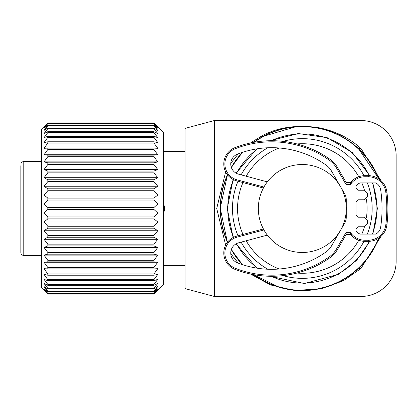 <?xml version="1.0" encoding="UTF-8"?>
<svg xmlns="http://www.w3.org/2000/svg" width="417" height="417" viewBox="0 0 417 417"><rect width="100%" height="100%" fill="white"/><g stroke="black" fill="none" stroke-linecap="round" stroke-linejoin="round"><path stroke-width="0.63" d="M20.85 228.698L20.85 232.415M20.85 217.909L20.85 222.053M20.85 224.919L20.85 224.044M20.85 165.737L20.85 252.916M20.85 233.468L20.85 247.229M274.178 120.539L360.966 120.539A35.184 35.184 0 0 1 396.15 155.723L396.15 261.277A35.184 35.184 0 0 1 360.966 296.461L214.364 296.461L214.364 120.539L274.178 120.539M250.497 274.026L270.497 284.92L294.631 290.487L321.356 288.762L343.373 280.745L360.966 268.48L380.898 236.475M238.321 263.174L230.773 253.703M225.654 245.128L216.715 208.5L225.649 171.872M230.773 163.297L238.321 153.826M250.497 142.974L261.277 136.255L262.965 136.453A82.097 82.097 0 0 0 253.724 142.338L262.965 136.453L296.206 126.632M380.898 180.525L360.966 148.52C349.154 137.725 334.715 130.719 317.655 127.508C295.731 124.6 276.94 127.519 261.277 136.255M214.364 296.461L185.044 288.606L185.044 128.394L214.364 120.539M349.785 275.486L358.557 268.319L363.207 263.575M360.966 265.957L360.966 268.48L358.557 268.319M329.758 285.874L315.606 289.513M279.244 287.287L253.724 274.662A82.097 82.097 0 0 0 378.923 238.034M242.407 264.623L231.294 249.663A82.097 82.097 0 0 0 242.407 264.623M227.281 241.792L220.228 208.234L227.484 174.759A82.097 82.097 0 0 0 227.484 242.241M231.294 167.337L242.407 152.377A82.097 82.097 0 0 0 231.294 167.337M332.422 132.121L328.705 130.756M316.696 127.67L305.515 126.466M360.966 120.539L360.966 148.52L358.557 148.681L378.923 178.966A82.097 82.097 0 0 0 262.965 136.453M367.825 257.998L370.718 253.911M44.014 169.568L157.777 169.568L153.962 171.069L153.962 172.857L157.777 177.715L153.962 179.769L153.962 181.635L157.777 186.243L153.962 188.818L153.962 190.741L157.777 195.036L153.962 198.101L153.962 200.061L157.777 203.991L153.962 207.515L153.962 209.485L157.777 213.009L153.962 216.939L153.962 218.899L157.777 221.964L153.962 226.259L153.962 228.182L157.777 230.757L153.962 235.365L153.962 237.231L157.777 239.285L153.962 244.143L153.962 245.931L157.777 247.432L153.962 252.488L153.962 254.172L157.777 255.11L153.962 260.302L153.962 261.86L157.777 262.225L153.962 267.49L153.962 268.902L157.777 268.684L153.962 273.953L153.962 275.21L157.777 274.412L153.962 279.63L153.962 280.709L157.777 279.343L153.962 284.441L153.962 285.332L157.777 283.414L153.962 288.329L153.962 289.023L157.777 286.573L153.962 291.248L153.962 291.733L157.777 288.788L153.962 293.432L157.777 290.023L153.962 294.105L163.344 284.733L163.344 132.267L153.962 122.895L47.825 122.895L44.014 126.977L47.825 123.568L44.014 128.212L47.825 125.267L47.825 125.752L44.014 130.427L47.825 127.977L47.825 128.671L44.014 133.586L47.825 131.668L47.825 132.559L44.014 137.657L47.825 136.291L47.825 137.37L44.014 142.588L47.825 141.79L47.825 143.047L44.014 148.316L47.825 148.098L47.825 149.51L44.014 154.775L47.825 155.14L47.825 156.698L44.014 161.89L47.825 162.828L47.825 164.512L44.014 169.568L47.825 171.069L47.825 172.857L44.014 177.715L47.825 179.769L47.825 181.635L44.014 186.243L47.825 188.818L47.825 190.741L44.014 195.036L47.825 198.101L47.825 200.061L44.014 203.991L47.825 207.515L47.825 209.485L44.014 213.009L47.825 216.939L47.825 218.899L44.014 221.964L47.825 226.259L47.825 228.182L44.014 230.757L47.825 235.365L47.825 237.231L44.014 239.285L47.825 244.143L47.825 245.931L44.014 247.432L47.825 252.488L47.825 254.172L44.014 255.11L47.825 260.302L47.825 261.86L44.014 262.225L47.825 267.49L47.825 268.902L44.014 268.684L47.825 273.953L47.825 275.21L44.014 274.412L47.825 279.63L47.825 280.709L44.014 279.343L47.825 284.441L47.825 285.332L44.014 283.414L47.825 288.329L47.825 289.023L44.014 286.573L47.825 291.248L47.825 291.733L44.014 288.788L47.825 293.432L44.014 290.023L47.825 294.105L41.377 287.662L41.377 129.333L47.825 122.895M157.777 169.568L153.962 164.512L153.962 162.828L157.777 161.89L153.962 156.698L153.962 155.14L157.777 154.775L153.962 149.51L153.962 148.098L157.777 148.316L153.962 143.047L153.962 141.79L157.777 142.588L153.962 137.37L153.962 136.291L157.777 137.657L153.962 132.559L153.962 131.668L157.777 133.586L153.962 128.671L153.962 127.977L157.777 130.427L153.962 125.752L153.962 125.267L157.777 128.212L153.962 123.568L157.777 126.977L153.962 122.895M153.962 122.952L47.825 122.952M153.962 123.568L47.825 123.568M153.962 123.839L47.825 123.839M153.962 125.267L47.825 125.267M153.962 125.752L47.825 125.752M153.962 127.977L47.825 127.977M153.962 128.671L47.825 128.671M153.962 131.668L47.825 131.668M153.962 132.559L47.825 132.559M153.962 136.291L47.825 136.291M153.962 137.37L47.825 137.37M153.962 141.79L47.825 141.79M153.962 143.047L47.825 143.047M153.962 148.098L47.825 148.098M153.962 149.51L47.825 149.51M157.777 154.775L44.014 154.775M153.962 155.14L47.825 155.14M153.962 156.698L47.825 156.698M157.777 161.89L44.014 161.89M153.962 162.828L47.825 162.828M153.962 164.512L47.825 164.512M153.962 171.069L47.825 171.069M157.777 177.715L44.014 177.715M153.962 172.857L47.825 172.857M153.962 179.769L47.825 179.769M153.962 181.635L47.825 181.635M157.777 186.243L44.014 186.243M153.962 188.818L47.825 188.818M153.962 190.741L47.825 190.741M157.777 195.036L44.014 195.036M153.962 198.101L47.825 198.101M153.962 200.061L47.825 200.061M157.777 203.991L44.014 203.991M153.962 207.515L47.825 207.515M153.962 209.485L47.825 209.485M157.777 213.009L44.014 213.009M153.962 216.939L47.825 216.939M153.962 218.899L47.825 218.899M157.777 221.964L44.014 221.964M153.962 226.259L47.825 226.259M153.962 228.182L47.825 228.182M157.777 230.757L44.014 230.757M153.962 235.365L47.825 235.365M153.962 237.231L47.825 237.231M157.777 239.285L44.014 239.285M153.962 244.143L47.825 244.143M153.962 245.931L47.825 245.931M157.777 247.432L44.014 247.432M153.962 252.488L47.825 252.488M153.962 254.172L47.825 254.172M157.777 255.11L44.014 255.11M153.962 260.302L47.825 260.302M153.962 261.86L47.825 261.86M157.777 262.225L44.014 262.225M153.962 267.49L47.825 267.49M153.962 268.902L47.825 268.902M153.962 273.953L47.825 273.953M153.962 275.21L47.825 275.21M153.962 279.63L47.825 279.63M153.962 280.709L47.825 280.709M153.962 284.441L47.825 284.441M153.962 285.332L47.825 285.332M153.962 288.329L47.825 288.329M153.962 289.023L47.825 289.023M153.962 291.248L47.825 291.248M153.962 291.733L47.825 291.733M153.962 293.161L47.825 293.161M153.962 293.432L47.825 293.432M153.962 294.048L47.825 294.048M153.962 294.105L47.825 294.105M163.344 213.004L164.611 210.257L164.611 206.738L163.344 203.996M346.272 206.738L346.272 199.795A11.728 11.728 0 0 0 344.697 193.931L331.442 170.97A18.765 18.765 0 0 0 326.068 165.059A93.825 93.825 0 0 0 237.45 154.16A10.555 10.555 0 0 0 238.571 174.181L267.313 181.885M346.272 210.262L346.272 217.205A11.728 11.728 0 0 1 344.697 223.069L331.442 246.03A18.765 18.765 0 0 1 326.068 251.941A93.825 93.825 0 0 1 237.45 262.84A10.555 10.555 0 0 1 238.571 242.819L267.313 235.115M237.054 237.153L263.93 229.949L263.388 228.954L236.767 236.085A17.524 17.524 0 0 0 234.912 269.33A100.794 100.794 0 0 0 330.108 257.617A25.734 25.734 0 0 0 337.478 249.517L346.115 234.557L350.431 234.323L350.619 232.524L346.079 232.399L336.519 248.965A24.629 24.629 0 0 1 329.466 256.716A99.689 99.689 0 0 1 235.313 268.303A16.419 16.419 0 0 1 237.054 237.153L236.767 236.085M237.054 179.847L236.767 180.915L263.388 188.046L263.93 187.051L237.054 179.847A16.419 16.419 0 0 1 235.313 148.697A99.689 99.689 0 0 1 329.466 160.284A24.629 24.629 0 0 1 336.519 168.035L346.079 184.601L350.619 184.476A8.277 8.277 0 0 1 351.792 182.745A17.66 17.66 0 0 1 365.037 176.766L368.294 176.766A17.66 17.66 0 0 1 385.824 192.305A134.941 134.941 0 0 1 385.824 224.695A17.66 17.66 0 0 1 368.294 240.234L365.037 240.234A17.66 17.66 0 0 1 351.792 234.255A8.277 8.277 0 0 1 350.619 232.524M367.382 196.855L367.382 193.17L364.448 190.241L358.365 190.241L356.019 187.895L356.019 186.561A1.976 1.976 0 0 1 356.681 185.085A12.531 12.531 0 0 1 360.106 182.907L375.785 182.907A9.383 9.383 0 0 1 380.685 189.844A129.009 129.009 0 0 1 380.685 227.156A9.383 9.383 0 0 1 375.785 234.093L360.106 234.093A12.531 12.531 0 0 1 356.681 231.915A1.976 1.976 0 0 1 356.019 230.439L356.019 229.105L358.365 226.759L364.448 226.759L367.382 223.83L367.382 220.145L364.448 217.215L358.365 217.215L356.019 214.87L356.019 202.13L358.365 199.785L364.448 199.785L367.382 196.855M368.294 176.766L368.294 175.661A18.765 18.765 0 0 1 386.924 192.174A136.046 136.046 0 0 1 386.924 224.826A18.765 18.765 0 0 1 368.294 241.339L365.037 241.339A18.765 18.765 0 0 1 350.963 234.985A9.383 9.383 0 0 1 350.431 234.323M368.294 175.661L365.037 175.661A18.765 18.765 0 0 0 350.963 182.015A9.383 9.383 0 0 0 350.431 182.677L350.619 184.476M236.767 180.915A17.524 17.524 0 0 1 234.912 147.67A100.794 100.794 0 0 1 330.108 159.383A25.734 25.734 0 0 1 337.478 167.483L346.115 182.443L350.431 182.677M258.342 208.5A43.983 43.983 0 0 0 302.325 252.478A43.983 43.983 0 0 0 346.303 208.5A43.983 43.983 0 0 0 302.325 164.517A43.983 43.983 0 0 0 258.342 208.5M20.85 163.933L21.548 162.26L23.196 161.588L23.196 255.412L21.548 254.74L20.85 253.067M360.966 268.48L360.966 296.461M343.373 280.745L341.685 280.547M254.313 274.767A81.836 81.836 0 0 0 378.542 238.289M378.542 178.711A81.836 81.836 0 0 0 254.313 142.233M242.929 152.205A81.836 81.836 0 0 0 231.409 167.66M227.666 174.994A81.836 81.836 0 0 0 227.666 242.006M231.409 249.34A81.836 81.836 0 0 0 242.929 264.795M257.69 148.744A74.591 74.591 0 0 0 236.517 173.394M233.525 179.691A74.591 74.591 0 0 0 233.525 237.309M236.517 243.606A74.591 74.591 0 0 0 257.69 268.256M271.18 276.278A74.591 74.591 0 0 0 369.311 241.313M372.386 234.093A74.591 74.591 0 0 0 372.386 182.907M369.311 175.687A74.591 74.591 0 0 0 271.18 140.722M363.989 241.307A69.847 69.847 0 0 1 283.044 275.637M267.813 269.226A69.847 69.847 0 0 1 241.109 242.136M238.013 235.751A69.847 69.847 0 0 1 238.013 181.249M241.109 174.864A69.847 69.847 0 0 1 267.813 147.774M283.044 141.363A69.847 69.847 0 0 1 363.989 175.693M367.314 182.907A69.847 69.847 0 0 1 367.314 234.093M279.213 147.993A64.771 64.771 0 0 0 246.171 176.219M242.97 182.578A64.771 64.771 0 0 0 242.97 234.422M246.171 240.781A64.771 64.771 0 0 0 279.213 269.007M296.987 273.052A64.771 64.771 0 0 0 358.771 240.265M361.826 234.093A64.771 64.771 0 0 0 364.468 226.759M366.402 217.955A64.771 64.771 0 0 0 366.402 199.045M364.468 190.241A64.771 64.771 0 0 0 361.826 182.907M358.771 176.735A64.771 64.771 0 0 0 296.987 143.948M164.611 206.738L163.344 206.738M164.611 210.257L163.344 210.257M385.824 192.305L386.924 192.174M385.824 224.695L386.924 224.826M365.037 176.766L365.037 175.661M368.294 240.234L368.294 241.339M365.037 240.234L365.037 241.339M351.792 234.255L350.963 234.985M351.792 182.745L350.963 182.015M346.115 234.557L346.079 232.399M346.115 182.443L346.079 184.601M336.519 248.959L337.478 249.517M329.466 256.716L330.108 257.617M235.313 268.303L234.912 269.33M235.313 148.697L234.912 147.67M329.466 160.284L330.108 159.383M336.519 168.035L337.478 167.483M23.196 161.588L41.377 161.588M23.196 255.412L41.377 255.412M256.705 148.895L236.1 173.17M233.103 179.477L227.265 208.5L233.103 237.523M236.1 243.83L256.705 268.105M270.044 276.262L304.405 283.529L338.312 274.37L356.66 260.281L369.853 241.276M372.887 234.093L377.385 208.5L372.887 182.907M369.853 175.724L352.271 152.471L327.157 137.667L298.301 133.549L270.044 140.738M163.344 151.616L185.044 151.616M163.344 265.379L185.044 265.379"/></g></svg>
